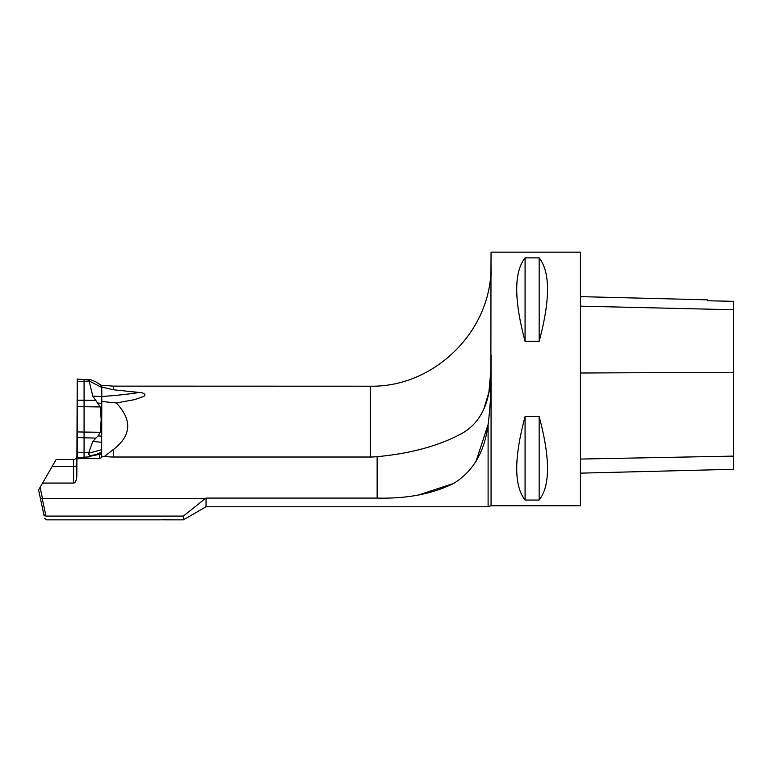 <?xml version="1.0" encoding="UTF-8"?>
<svg xmlns="http://www.w3.org/2000/svg" width="772" height="772" viewBox="0 0 772 772"><rect width="100%" height="100%" fill="white"/><g stroke="black" fill="none" stroke-linecap="round" stroke-linejoin="round"><path stroke-width="1.16" d="M101.788 387.062L113.455 389.783L139.375 392.475C142.106 392.311 147.635 394.492 143.37 396.538L134.704 399.606L116.34 402.965L101.788 401.479L101.788 385.286L113.455 386.135L113.455 389.783M101.788 401.479L101.643 456.985A2.065 2.017 90 0 1 99.771 458.288A2.065 2.017 90 0 0 101.643 456.985A813.206 169.078 -0 0 0 104.5 456.397L113.455 449.458C131.414 435.572 132.379 420.074 116.34 402.965M101.643 456.985L101.788 456.011M45.905 516.063L43.869 514.712C44.892 519.517 44.892 519.517 43.869 514.712L38.6 489.93L42.566 483.06L73.61 483.06A7.623 3.223 -90 0 0 76.824 475.446L77.229 379.013L77.229 452.479M377.132 498.085L206.047 498.085L206.047 506.77L488.107 506.77L488.107 424.513C484.681 451.697 473.197 471.345 453.647 483.436C432.349 493.964 406.844 498.847 377.132 498.085L377.132 456.657A224.768 120.77 -90 0 1 370.29 457.014A224.768 120.77 -90 0 0 377.132 456.657C409.314 453.675 436.527 446.486 458.771 435.099C480.213 424.716 490.915 403.061 490.886 370.126L490.973 270.026C489.815 332.906 433.169 387.438 370.29 386.203L113.455 386.135M99.771 454.428L99.771 458.288L80.848 458.288L76.824 459.022M40.105 487.325L42.47 498.461L205.448 498.461L183.389 516.092L45.828 516.092M206.047 498.085L205.448 498.461M104.5 456.397A224.768 120.77 -90 0 0 113.455 457.014L370.29 457.014L370.29 386.203M491.06 355.062L491.06 505.757L580.428 505.757L580.428 252.145L491.06 252.145L490.973 270.026M525.076 416.59L539.165 416.59C550.301 458.047 550.301 485.868 539.165 500.044L525.076 500.044C513.94 485.868 513.94 458.047 525.076 416.59L525.076 500.044M525.076 257.867L539.165 257.867C550.301 272.043 550.301 299.864 539.165 341.32L525.076 341.32C513.94 299.864 513.94 272.043 525.076 257.867L525.076 341.32M580.428 473.149L733.4 469.308L733.4 301.321L707.432 300.752L733.4 301.321M580.428 296.631L707.432 299.825L707.432 300.752M539.165 500.044L539.165 416.59M539.165 341.32L539.165 257.867M159.978 519.836L179.837 519.855L162.738 519.672M45.799 516.092C46.851 521.081 46.851 521.081 45.799 516.092M179.837 519.855L183.389 519.855L183.389 516.092M418.588 494.968L453.598 483.455M476.083 461.222L488.107 424.513C490.374 406.825 491.301 388.702 490.886 370.126M483.272 410.772L488.908 392.263L490.886 370.193L490.519 397.358M42.47 498.461L40.356 498.181L44.12 515.918M73.61 483.06L73.61 459.465L56.192 459.465L42.566 483.06M73.61 459.465A3.223 3.223 0 0 0 76.824 456.242C76.631 458.192 75.559 459.263 73.61 459.465C75.559 459.263 76.631 458.192 76.824 456.242M42.277 498.789L45.953 516.082M101.383 452.402L101.788 451.205M80.848 457.227L80.848 458.288M89.118 453.096L101.383 449.777L101.383 453.955L88.22 456.648L90.478 455.644L88.22 454.206L92.765 441.401L98.092 435.89L100.244 432.301L101.19 419.63L100.244 406.96L92.765 396.094L89.118 381.03L84.071 381.484L84.071 456.831M89.118 456.889L88.355 456.831M88.355 380.538L90.478 379.737A42.942 42.942 0 0 1 96.172 382.043L101.383 385.527L101.383 387.283L88.355 380.538L88.954 381.484M90.478 379.737L84.071 379.737L84.071 381.484L77.229 381.262L77.229 457.613L89.05 456.889M101.383 449.777L101.383 387.283M101.383 385.325L96.172 382.043L101.383 385.527M90.478 455.644A42.942 21.471 0 0 0 96.172 454.486L101.383 453.174M96.172 454.486L101.383 452.315M84.071 379.737L77.229 379.013L77.229 381.262M101.788 396.451A412.73 412.73 0 0 0 139.375 392.475M491.06 265.433L491.06 276.183M733.4 456.107L580.428 459.06M733.4 372.336L580.428 373.001M733.4 309.736L580.428 306.146M76.824 465.082A3.223 1.361 180 0 1 73.61 466.442L52.168 466.442M113.455 449.458L113.455 457.014M88.954 452.701L77.229 452.218M100.244 406.96L77.229 406.603M95.41 400.398L77.229 400.176M95.41 438.081L77.229 437.589M100.244 432.301L77.229 431.934M101.383 436.151L98.092 435.89M101.383 442.298L92.765 441.401M92.765 396.094L101.383 396.547M98.092 403.08L101.383 403.341M44.622 518.253L46.59 519.846L159.804 519.855M206.047 506.77L183.389 519.855M491.06 505.757L488.107 506.77"/></g></svg>
